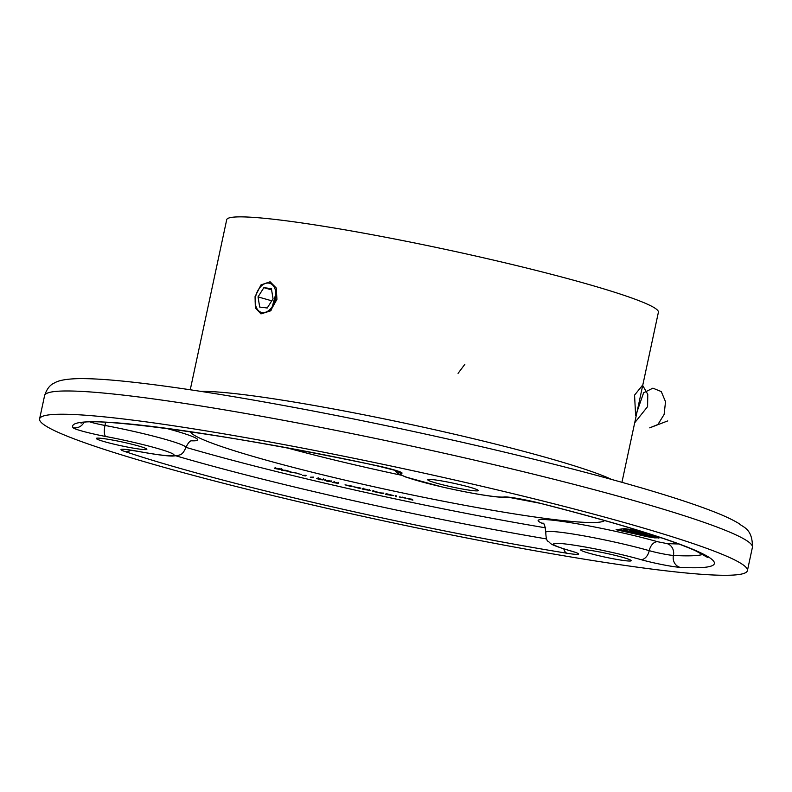 <?xml version="1.0" encoding="UTF-8"?>
<svg xmlns="http://www.w3.org/2000/svg" width="792" height="792" viewBox="0 0 792 792"><rect width="100%" height="100%" fill="white"/><g stroke="black" fill="none" stroke-linecap="round" stroke-linejoin="round"><path stroke-width="1.19" d="M276.933 299.327L270.488 310.89L260.964 313.899L255.341 307.821L255.064 296.604L261.004 284.902L270.122 281.774L276.24 287.991L276.933 299.327M126.849 443.015A25.849 1.97 12.1 0 1 146.867 449.282A25.849 1.97 12.1 0 1 116.325 444.708A25.849 1.97 12.1 0 1 96.307 438.441A25.849 1.97 12.1 0 1 126.849 443.015M611.177 554.43A25.849 1.97 12.1 0 1 631.194 560.696A25.849 1.97 12.1 0 1 600.653 556.133A25.849 1.97 12.1 0 1 580.635 549.856A25.849 1.97 12.1 0 1 611.177 554.43M458.281 484.298A25.849 1.97 12.1 0 1 478.299 490.575A25.849 1.97 12.1 0 1 447.757 486.001A25.849 1.97 12.1 0 1 427.739 479.734A25.849 1.97 12.1 0 1 458.281 484.298M190.248 389.773L226.71 219.701A220.75 16.83 12.1 0 1 487.486 258.717A220.75 16.83 12.1 0 1 658.399 312.246L621.938 482.318M387.981 468.29A196.089 14.949 12.1 0 1 369.379 464.142M319.829 506.662A361.944 27.591 12.1 0 1 39.6 418.889A361.944 27.591 12.1 0 1 467.191 482.863A361.944 27.591 12.1 0 1 747.41 570.636A361.944 27.591 12.1 0 1 319.829 506.662M290.05 471.577L281.299 470.102L285.704 470.28L290.05 471.577M301.376 474.457L297.515 473.586L301.376 474.457M313.107 477.784L310.306 477.2L313.582 477.121L311.593 477.418L313.107 477.784M329.502 480.883L331.412 481.774L326.68 481.11L324.661 480.19L329.502 480.883M352.242 486.159L350.836 486.446L345.035 484.823L352.242 486.159M363.063 489.208L362.102 488.991L363.003 488.585L370.408 490.535L363.063 489.208L363.182 488.624M386.694 494.634L385.744 494.426L386.05 493.654L393.802 495.634L386.694 494.634L386.862 493.852L386.041 493.683M402.247 497.178L406.147 498.247L399.237 496.99L405.148 498.029L402.267 497.109M406.147 498.247L405.385 497.901M412.404 499.257L412.899 500.178L407.543 498.643L412.404 499.257L411.84 499.871M396.634 495.931L396.574 496.762L395.604 496.554L395.653 495.723L396.634 495.931L395.772 495.772L395.604 496.554M373.279 490.862L379.932 492.862L383.823 493.168L383.249 493.654L374.517 491.753L372.22 490.961L373.18 491.228L373.349 490.456M360.855 488.1L359.687 488.446L353.717 486.803L360.855 488.1M337.451 483.239L332.67 482.467L336.333 482.971L333.135 481.991L337.481 483.12M318.632 478.437L320.829 479.289L317.78 478.784L322.453 479.902L318.81 479.249L316.75 478.546L318.632 478.813L317.612 478.348L324.274 479.902L318.523 478.606L318.681 477.823M317.8 478.665L317.869 478.031M305.346 475.923L302.524 475.319L306.108 475.319L303.841 475.556L305.346 475.923M290.02 471.874L298.267 473.398L289.822 472.022L289.991 471.25M280.853 469.032C282.843 469.597 283.061 469.814 281.507 469.676L276.042 468.765C274.002 468.201 273.755 467.973 275.289 468.102L280.853 469.032C282.843 469.597 283.061 469.814 281.507 469.676L281.546 469.448M274.309 468.151L275.289 468.102M661.023 537.728L654.707 537.877L647.717 536.768L616.077 529.709L624.641 528.601L641.926 531.571M646.797 533.105L628.561 529.898L622.769 530.828L648.044 536.352L653.063 536.818L656.548 536.253M653.944 535.402L645.134 535.412L626.482 531.422L644.629 534.145L630.194 530.818L631.491 530.61L645.926 533.937L648.232 533.561M405.058 498.079L399.435 496.891L405.078 498.019M386.833 494.119L392.822 495.416L386.902 493.842M383.377 493.07L383.249 493.654M363.508 488.694L366.043 489.882M366.825 489.416L363.419 489.01L363.587 488.228M366.072 489.812L369.438 490.317L369.626 489.515M369.438 490.317L366.815 489.486M359.806 487.912L359.687 488.446M334.155 482.08L334.224 481.477M336.729 482.566L334.125 482.219L338.303 483.189L338.54 482.397M338.303 483.189L336.709 482.645M325.641 480.2L326.898 481.081L330.482 481.556L331.046 480.685M326.68 480.328L325.245 480.506L325.413 479.724M329.244 480.823L326.65 480.437M330.482 481.556L329.225 480.892M287.942 471.131L283.427 470.379L287.961 471.052M276.448 468.785L280.655 469.458L277.675 468.468L276.151 468.32L276.448 468.785L276.18 468.171M280.418 468.923L280.655 469.458M622.849 530.452L618.156 529.373M628.868 529.106L628.561 529.898M628.729 529.115L622.938 530.056L622.769 530.828M652.41 534.897L651.212 535.095L651.044 535.867M651.212 535.095L649.004 535.105L648.836 535.887M649.004 535.105L645.302 534.64L645.134 535.412M645.302 534.64L643.411 534.313M640.015 533.917L639.906 534.432M633.471 532.511L633.362 533.006M659.508 537.223L658.687 538.105M658.855 537.332L654.875 537.105L654.707 537.877M654.875 537.105L652.875 536.837M272.527 306.276A15.117 9.9 -74.1 0 0 273.557 286.12A15.117 9.9 -74.1 0 0 259.34 288.248A15.117 9.9 -74.1 0 0 258.548 289.407A15.117 9.9 -74.1 0 0 255.222 302.722A15.117 9.9 -74.1 0 0 261.875 312.493A15.117 9.9 -74.1 0 0 272.527 306.276M258.024 296.901L259.707 307.068L267.221 307.999L273.052 298.772L271.379 288.615L263.865 287.674L258.024 296.901L271.765 300.812M271.587 289.872L263.865 287.674M271.329 310.078L275.903 293.515M464.855 364.29L458.073 373.359M642.698 385.486L647.767 394.357L647.599 406.613L634.699 422.779M642.827 384.872L634.56 395.119L635.629 415.741L643.619 392.792L652.895 388.159L661.271 391.585L665.518 401.712L664.132 414.424L657.914 424.502L649.727 427.838L667.755 420.908M185.922 447.361A308.256 23.503 -167.9 0 0 334.917 485.516A308.256 23.503 -167.9 0 0 545.668 527.848M176.071 455.875A318.196 24.265 -167.9 0 0 330.808 495.535A318.196 24.265 -167.9 0 0 546.589 538.936M567.003 553.252A328.135 25.017 12.1 0 1 326.71 505.553A328.135 25.017 12.1 0 1 125.126 451.598A25.849 1.97 12.1 0 1 138.254 451.381A53.698 4.099 -167.9 0 0 171.537 453.212A53.698 4.099 -167.9 0 0 105.821 436.511A25.849 1.97 12.1 0 1 92.971 433.818A25.849 1.97 12.1 0 1 72.983 427.68A328.135 25.017 12.1 0 1 375.358 465.359A25.849 1.97 12.1 0 1 401.564 473.349A53.698 4.099 -167.9 0 0 442.084 486.922A53.698 4.099 -167.9 0 0 504.276 496.98A25.849 1.97 12.1 0 1 540.54 503.356A328.135 25.017 12.1 0 1 680.031 567.339A25.849 1.97 12.1 0 1 652.202 562.468A25.849 1.97 12.1 0 1 640.708 559.558A53.698 4.099 -167.9 0 0 566.894 544.163A53.698 4.099 -167.9 0 0 570.418 550.796A25.849 1.97 12.1 0 1 567.003 553.252A9.94 5.494 -80.8 0 1 563.815 548.886M90.288 422.087A15.909 1.218 -167.9 0 0 97.069 423.799A15.909 1.218 -167.9 0 0 104.98 425.452A9.94 3.128 100.6 0 0 105.821 436.511M640.708 559.558A9.94 6.445 -74.2 0 0 649.232 550.658A9.94 6.445 105.8 0 1 657.756 541.758L666.824 543.55A308.256 23.503 -167.9 0 0 678.714 543.956M570.418 550.796A9.94 6.583 106 0 1 569.765 550.668C547.351 543.827 551.717 543.797 548.252 541.411C546.787 541.055 545.965 537.996 545.767 532.244A63.637 4.851 12.1 0 1 582.892 535.699A63.637 4.851 12.1 0 1 649.232 550.658A15.909 1.218 -167.9 0 0 656.301 552.45A15.909 1.218 -167.9 0 0 673.428 555.439A318.196 24.265 -167.9 0 0 703.019 554.41M680.031 567.339A9.94 8.92 -86.9 0 1 673.428 555.439A9.94 8.92 93.1 0 0 666.824 543.55M507.405 497.178A9.94 9.712 -98.3 0 1 504.276 496.98M288.159 448.183A196.089 14.949 -167.9 0 0 361.073 466.31A196.089 14.949 -167.9 0 0 401.049 475.16M604.553 520.512A211.999 16.167 12.1 0 1 354.509 482.348A211.999 16.167 12.1 0 1 190.446 431.739M472.171 459.598A361.944 27.591 -167.9 0 0 44.59 395.624C46.728 389.12 49.916 384.942 54.163 383.1C57.559 381.061 63.142 379.12 77.616 378.645C90.773 378.388 108.92 379.536 132.046 382.09C163.31 385.526 201.435 391.119 246.441 398.851C318.354 411.296 393.703 426.551 472.497 444.619C538.53 459.835 595.544 474.467 643.559 488.525C673.982 497.455 697.999 505.425 715.621 512.444C725.531 516.354 733.432 520.136 739.322 523.779C742.451 527.155 752.786 528.343 752.4 547.371A361.944 27.591 -167.9 0 0 472.171 459.598M200.841 391.387A220.75 16.83 12.1 0 1 450.084 433.214A220.75 16.83 12.1 0 1 611.612 479.447M166.082 428.314A73.587 5.613 12.1 0 1 191.506 440.817M543.391 523.839A73.587 5.613 12.1 0 1 568.488 522.344A73.587 5.613 12.1 0 1 657.756 541.758M540.54 503.356A9.94 4.396 104.3 0 1 540.174 503.296L507.791 497.128C500.722 498.544 470.983 493.555 441.936 486.912L405.494 476.952L398.109 473.596L394.396 470.032M396.95 470.834A9.94 9.742 79.9 0 0 401.564 473.349M398.168 471.151L375.408 465.399A9.94 0.723 -78.2 0 1 375.358 465.359M83.823 422.601A9.94 9.89 152.1 0 1 72.983 427.68M125.344 449.41L138.501 451.46A9.94 3.297 -79.4 0 1 138.254 451.381M105.494 422.275A9.94 3.128 -79.4 0 1 104.98 425.452A63.637 4.851 12.1 0 1 185.892 447.51C182.19 456.162 179.428 454.499 177.596 455.608L172.785 456.053C169.359 456.133 160.637 455.499 138.501 451.46M125.126 451.598A9.94 8.207 -71.5 0 0 130.848 450.173M44.59 395.624L39.6 418.889M752.4 547.371L747.41 570.636M540.174 503.296C615.542 522.591 667.191 538.342 695.099 550.539L707.83 557.568M375.408 465.399C227.284 433.412 88.288 416.434 81.061 423.205M545.767 532.244C545.104 525.641 544.054 522.621 542.609 523.185M569.765 550.668L574.705 552.123M192.476 440.54C192.426 441.56 190.308 438.174 185.892 447.51M323.314 479.665L323.483 478.893M275.279 468.369L275.448 467.597M281.586 469.428L281.744 468.646"/></g></svg>
